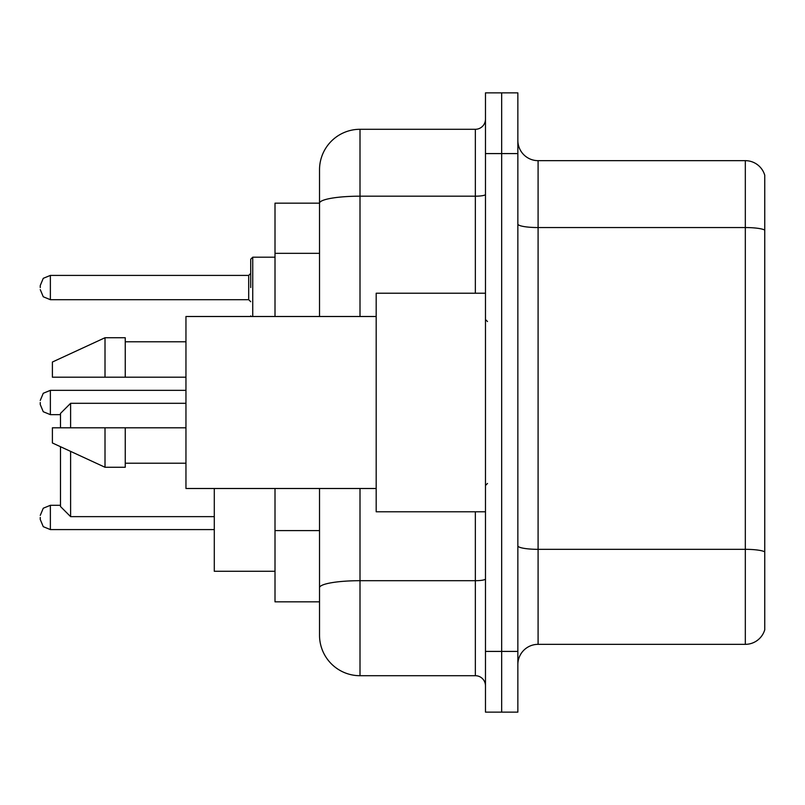 <?xml version="1.0" encoding="UTF-8"?>
<svg xmlns="http://www.w3.org/2000/svg" width="805" height="805" viewBox="0 0 805 805"><rect width="100%" height="100%" fill="white"/><g stroke="black" fill="none" stroke-linecap="round" stroke-linejoin="round"><path stroke-width="1.21" d="M319.525 203.162L275.008 203.162L275.008 316.496M360.006 488.504L360.006 675.707A40.471 40.471 0 0 1 319.525 635.226L319.525 601.838L275.008 601.838L275.008 488.504M319.525 635.226L319.525 488.504M485.475 651.416L485.475 712.133L501.666 712.133L501.666 651.416L501.666 712.133L517.856 712.133L517.856 651.416L501.666 651.416L501.666 153.584L501.666 651.416L485.475 651.416L485.475 153.584L501.666 153.584L501.666 92.867L501.666 153.584L517.856 153.584L517.856 651.416M517.856 153.584L517.856 92.867L485.475 92.867L485.475 153.584M360.006 675.707L475.353 675.707L475.353 511.779M319.525 242.204L319.525 169.775A40.471 40.471 0 0 1 360.006 129.293L475.353 129.293A10.123 10.123 0 0 0 485.475 119.18M319.525 594.754L319.525 541.715M319.525 316.496L319.525 203.212A40.471 7.024 180 0 1 360.006 196.189L475.353 196.189L475.353 129.293M319.525 169.775L319.525 192.033M485.475 685.82A10.123 10.123 0 0 0 475.353 675.707M764.75 552.139L764.75 629.762A20.236 20.236 0 0 1 745.319 644.342L538.092 644.342A20.236 20.236 0 0 0 517.856 664.578M764.75 175.238A20.236 20.236 0 0 0 745.319 160.658A20.236 20.236 0 0 1 764.75 175.238L764.75 629.762M764.75 230.089A20.236 3.512 180 0 0 745.319 227.553L745.319 160.658L538.092 160.658A20.236 20.236 0 0 1 517.856 140.422A20.236 20.236 0 0 0 538.092 160.658L538.092 644.342M60.486 446.715L60.486 506.516L70.609 516.639L214.291 516.639M70.609 451.384L70.609 516.639M214.291 488.504L214.291 571.278L275.008 571.278M60.486 427.797L60.486 413.428L70.609 403.305L70.609 427.797M485.475 293.221L376.187 293.221L376.187 511.779L485.475 511.779M376.187 316.496L185.955 316.496L185.955 488.504L376.187 488.504M105.012 377.203L52.395 377.203L52.395 362.029L105.012 337.738L105.012 377.203L185.955 377.203M105.012 337.738L125.248 337.738L125.248 377.203M185.955 427.797L125.248 427.797L125.248 467.262L105.012 467.262L105.012 427.797L52.395 427.797L52.395 442.971L105.012 467.262M52.395 427.797L65.789 427.797M125.248 427.797L105.012 427.797M40.25 517.444L40.25 519.477L40.25 517.444M40.25 402.5L40.25 404.523L40.25 402.5M250.717 287.556L250.717 259.22L250.717 287.556M40.25 287.556L40.25 285.523L40.25 287.556M319.525 253.334L275.008 253.334M319.525 530.586L275.008 530.586M485.475 578.946A10.123 1.761 0 0 1 475.353 580.697L360.006 580.697A40.471 7.024 180 0 0 319.525 587.731M360.006 129.293L360.006 316.496M475.353 293.221L475.353 196.189A10.123 1.761 0 0 0 485.475 194.428M764.75 551.858A20.236 3.512 180 0 0 745.319 549.332L745.319 227.553L538.092 227.553A20.236 3.512 0 0 1 517.856 224.042M745.319 644.342L745.319 549.332L538.092 549.332A20.236 3.512 0 0 1 517.856 545.82M60.486 505.309L50.373 505.309L43.269 508.217L40.25 515.421L43.269 508.217L50.373 505.309L43.269 508.217L40.25 515.421L43.269 508.217L50.373 505.309L43.269 508.217L40.25 515.421L43.269 508.217L50.373 505.309L43.269 508.217L40.25 515.421L43.269 508.217L50.373 505.309L43.269 508.217L40.25 515.421L43.269 508.217L50.373 505.309L43.269 508.217L40.25 515.421L43.269 508.217L50.373 505.309L50.373 529.589L43.269 526.681L40.25 519.477L43.269 526.681L50.373 529.589L43.269 526.681L40.25 519.477L43.269 526.681L50.373 529.589L43.269 526.681L40.25 519.477L43.269 526.681L50.373 529.589L43.269 526.681L40.25 519.477L43.269 526.681L50.373 529.589L43.269 526.681L40.25 519.477L43.269 526.681L50.373 529.589L43.269 526.681L40.25 519.477L43.269 526.681L50.373 529.589L214.291 529.589M185.955 390.355L50.373 390.355L50.373 414.645L43.269 411.737L40.25 404.523M275.008 257.197L252.74 257.197L252.74 316.496M248.695 275.411L50.373 275.411L50.373 299.691L248.695 299.691L248.695 275.411L250.717 273.388M70.609 403.305L185.955 403.305M487.498 321.547L485.475 319.525M125.248 341.783L185.955 341.783M125.248 463.217L185.955 463.217M487.498 483.453L485.475 485.475M50.373 414.645L60.486 414.645M50.373 390.355L43.269 393.263L40.25 400.477M250.808 316.496L250.717 315.882M50.373 299.691L43.269 296.783L40.25 289.579M50.373 275.411L43.269 278.319L40.25 285.523M248.695 299.691L250.717 301.714M252.74 257.197L250.717 259.22"/></g></svg>

